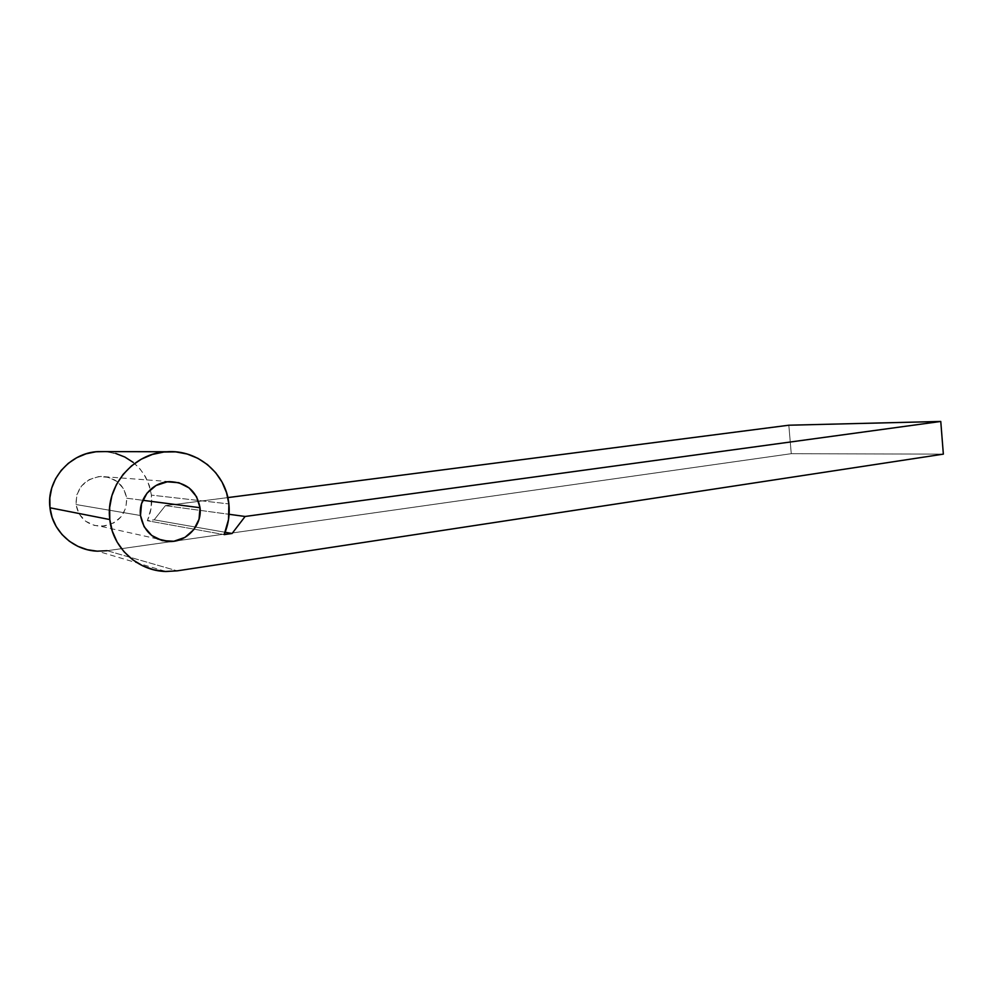 <?xml version="1.0" encoding="UTF-8"?>
<svg xmlns="http://www.w3.org/2000/svg" width="993" height="993" viewBox="0 0 993 993"><rect width="100%" height="100%" fill="white"/><g stroke="black" fill="none" stroke-linecap="round" stroke-linejoin="round"><path stroke-width="0.74" stroke-dasharray="4.96 3.72" d="M126.707 498.213L142.756 500.286L126.707 498.213L125.875 507.833L121.357 516.497L113.823 522.889L104.389 526.054L94.459 525.458L85.547 521.176L79.055 513.828L76.002 504.531C78.646 517.787 86.813 525.036 100.516 526.278C117.782 524.428 126.521 515.069 126.707 498.213C123.939 484.41 115.325 477.161 100.839 476.429C84.368 478.837 76.089 488.208 76.002 504.531L76.858 494.75L81.513 485.987L89.221 479.607L98.754 476.59L108.659 477.335L117.422 481.729L123.753 489.053L126.707 498.213M140.51 515.516L76.002 504.531L140.51 515.516M133.112 462.316L140.1 469.031L145.599 476.938L149.409 485.751L151.42 495.122C152.351 503.96 151.01 512.5 147.374 520.729L224.157 534.606L147.374 520.729L154.176 519.823L225.113 532.26L154.176 519.823L165.372 505.66L227.844 497.592L165.372 505.66L154.176 519.823L147.374 520.729L151.122 508.155L151.42 495.122L228.874 503.923L151.42 495.122C146.815 469.838 131.349 455.328 105.035 451.592L115.709 453.453M107.194 550.705L177.151 570.851L107.194 550.705L791.26 453.689L788.827 425.215L791.26 453.689L107.194 550.705L97.662 551.189L165.968 571.509M165.372 505.66L229.098 514.3L165.372 505.66M943.35 454.136L791.26 453.689L943.35 454.136M157.403 538.901L100.516 526.278M169.716 481.63L100.839 476.429"/><path stroke-width="1.49" d="M200.027 507.708C202.373 524.987 187.007 542.153 169.319 541.545C153.232 540.142 143.625 531.466 140.51 515.516L141.527 503.736L147.001 493.173L156.062 485.49L167.271 481.828L178.889 482.71L189.154 487.948L196.564 496.723L200.027 507.708L199.034 519.252L193.759 529.679L184.934 537.399L173.862 541.247L162.207 540.602L151.743 535.5L144.097 526.687L140.51 515.516C138.188 498.585 152.798 481.841 169.716 481.63C186.696 482.474 196.8 491.175 200.027 507.708L142.756 500.286L200.027 507.708M107.194 550.705L97.202 551.165L87.297 549.7L77.901 546.349L69.349 541.222L62.013 534.519L56.191 526.501L52.12 517.465L49.973 507.783L49.849 497.841L51.735 488.035L55.571 478.775L61.181 470.421L68.343 463.297L76.759 457.699L86.068 453.813L95.924 451.778L105.035 451.592L98.307 451.579C70.118 452.585 46.075 480.004 49.973 507.783L109.801 519.55C105.196 486.036 133.658 452.957 166.75 451.753C197.768 449.308 226.193 473.822 228.874 503.923L226.541 492.689L222.084 482.151L215.667 472.68L207.512 464.637L197.892 458.332L187.156 454.012L175.699 451.865L163.957 452.001L152.376 454.446L141.403 459.126L131.498 465.878L123.045 474.468L116.417 484.547L111.886 495.73L109.652 507.56L109.801 519.55L49.973 507.783C52.344 531.392 73.817 550.594 97.662 551.189M177.151 570.851L165.968 571.509C137.977 571.012 112.594 548.037 109.801 519.55L112.333 531.218L117.137 542.091L124.013 551.723L132.665 559.742L142.731 565.849L153.803 569.796L165.421 571.484L177.151 570.851L943.35 454.136L940.768 421.454L245.11 516.472L232.089 533.489L224.157 534.606L228.527 519.525L228.874 503.923C229.966 514.498 228.39 524.726 224.157 534.606L232.089 533.489L225.113 532.26L232.089 533.489L245.11 516.472L229.098 514.3L245.11 516.472L940.768 421.454L788.827 425.215L227.844 497.592L788.827 425.215L940.768 421.454L943.35 454.136L177.151 570.851M133.112 462.316L124.882 457.053L115.709 453.453M169.319 541.545L157.403 538.901M98.307 451.579L166.737 451.753"/></g></svg>

